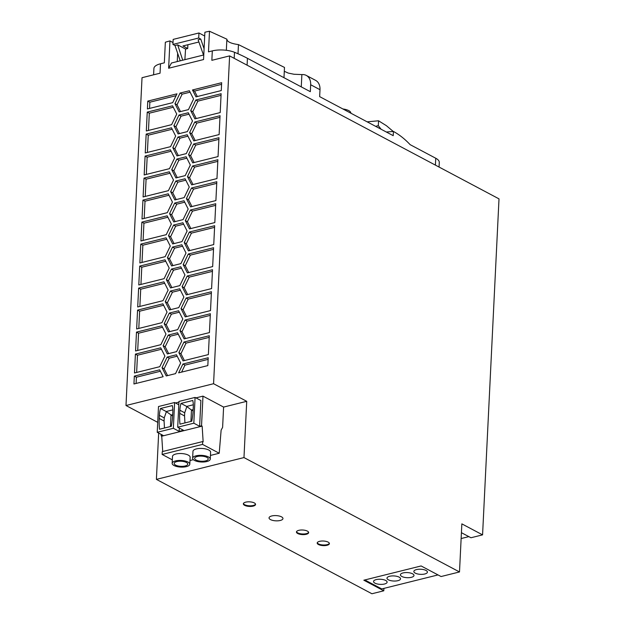 <?xml version="1.0" encoding="UTF-8"?>
<svg xmlns="http://www.w3.org/2000/svg" width="625" height="625" viewBox="0 0 625 625"><rect width="100%" height="100%" fill="white"/><g stroke="black" fill="none" stroke-linecap="round" stroke-linejoin="round"><path stroke-width="0.94" d="M162.719 451.508L161.742 436.188L202.148 426.133L203.148 441.812L202.672 441.563L202.531 444.391L219.219 453.25L221.133 430.117L222.609 427.375L223.602 407.078L246.727 401.32L243.977 457.578L459.5 571.953L441.07 576.539L421.109 565.953L363.836 580.203L383.797 590.797L371.922 593.75L156.398 479.375L158.664 433.063M153.602 74.812L153.914 68.445A16.984 6.391 2.8 0 1 160.508 63.781L160.047 73.203L142.023 77.695L125.992 405.516L157.719 422.352M234.195 58.336L234.492 52.289A16.984 6.391 2.8 0 0 212.312 50.891L211.852 60.32L229.609 55.898L499.008 198.867L482.57 534.867L461.852 523.867L459.5 571.953M229.609 55.898L213.57 383.719L246.727 401.32M482.57 534.867L470.969 537.75L461.422 532.688M164.195 323.664L169.305 313.078L178.617 310.766L182.805 319.039L177.688 329.625L168.383 331.938L164.195 323.664L166.266 324.766L169.727 331.602M178.266 334.203L170.305 336.18L165.188 346.766L168.656 353.609M177.188 356.203L169.227 358.18L164.109 368.773L167.578 375.609M172.805 147.656L177.914 137.07L187.219 134.75L191.414 143.023L186.297 153.609L176.992 155.93L172.805 147.656L174.875 148.758L178.336 155.594M177.914 137.07L179.984 138.164L174.875 148.758M187.945 136.188L179.984 138.164M183.172 264.609L188.281 254.023L213.594 247.727L212.664 266.586L187.359 272.883L183.172 264.609L185.242 265.711L188.703 272.547M147.781 101.102L176.969 93.836L172.703 102.656L147.398 108.953L147.781 101.102L149.852 102.195L149.547 108.422M183.648 224.195L175.688 226.172L170.57 236.758L174.031 243.594M174.688 203.07L183.992 200.758L188.188 209.031L183.07 219.617L173.766 221.93L169.57 213.656L174.688 203.07L176.758 204.172L171.648 214.758L175.109 221.594M192.477 89.977L221.664 82.711L221.273 90.57L195.969 96.867L192.477 89.977L194.547 91.078L197.312 96.531M221.578 84.352L194.547 91.078M182.906 364.031L208.211 357.734L207.828 365.594L178.641 372.852L182.906 364.031L184.977 365.133L208.133 359.367M179.344 312.195L171.383 314.18L166.266 324.766M136.484 332.117L161.789 325.82L165.984 334.086L160.867 344.68L135.562 350.977L136.484 332.117L138.555 333.211L137.711 350.438M162.516 327.25L138.555 333.211M188.281 254.023L190.359 255.125L185.242 265.711M213.508 249.359L190.359 255.125M137.562 310.117L162.867 303.812L167.055 312.086L161.945 322.672L136.641 328.969L137.562 310.117L139.633 311.211L138.789 328.438M172.539 247.078L181.844 244.758L186.031 253.031L180.922 263.617L171.609 265.938L167.422 257.664L172.539 247.078L174.609 248.172L169.492 258.766L172.961 265.602M167.422 257.664L169.492 258.766M140.789 244.109L166.094 237.812L170.289 246.086L165.172 256.672L139.867 262.969L140.789 244.109L142.859 245.211L142.016 262.43M166.82 239.242L142.859 245.211M145.094 156.102L170.398 149.805L174.594 158.078L169.477 168.664L144.172 174.961L145.094 156.102L147.164 157.203L146.32 174.422M182.094 286.609L187.211 276.023L212.516 269.727L211.594 288.586L186.281 294.883L182.094 286.609L184.164 287.711L187.633 294.547M185.055 320.031L210.359 313.734L209.438 332.586L184.133 338.891L179.938 330.617L185.055 320.031L187.125 321.125L182.016 331.719L185.477 338.555M166.344 279.664L171.461 269.078L180.766 266.758L184.961 275.031L179.844 285.617L170.539 287.938L166.344 279.664L168.414 280.766L171.883 287.602M159.789 366.68L134.484 372.977L135.406 354.117L160.711 347.82L164.906 356.094L159.789 366.68M173.609 225.07L182.914 222.758L187.109 231.031L181.992 241.617L172.688 243.93L168.5 235.664L173.609 225.07L175.688 226.172M163.594 305.25L139.633 311.211M209.289 335.734L208.367 354.594L183.055 360.891L178.867 352.617L183.977 342.031L209.289 335.734M183.977 342.031L186.055 343.133L180.938 353.719L184.398 360.555M209.203 337.367L186.055 343.133M167.156 357.086L176.461 354.766L180.656 363.039L175.539 373.625L166.234 375.945L162.039 367.672L167.156 357.086L169.227 358.18M144.016 178.102L169.32 171.805L173.516 180.078L168.398 190.664L143.094 196.961L144.016 178.102L146.086 179.203L145.242 196.43M165.266 301.664L170.383 291.078L179.688 288.766L183.883 297.031L178.766 307.625L169.461 309.938L165.266 301.664L167.344 302.766L170.805 309.602M170.383 291.078L172.453 292.18L167.344 302.766M180.414 290.195L172.453 292.18M178.992 115.062L188.297 112.75L192.492 121.023L187.375 131.609L178.07 133.922L173.875 125.656L178.992 115.062L181.062 116.164L175.953 126.75L179.414 133.586M173.875 125.656L175.953 126.75M189.023 114.188L181.062 116.164M187.211 276.023L189.281 277.125L184.164 287.711M212.438 271.367L189.281 277.125M194.742 122.016L220.047 115.719L219.125 134.578L193.82 140.875L189.625 132.602L194.742 122.016L196.812 123.117L191.695 133.703L195.164 140.539M189.625 132.602L191.695 133.703M180.07 93.062L189.375 90.75L193.562 99.023L188.453 109.609L179.148 111.922L174.953 103.648L180.07 93.062L182.141 94.164L177.023 104.75L180.492 111.586M174.953 103.648L177.023 104.75M185.32 220.609L190.438 210.023L215.742 203.727L214.82 222.578L189.516 228.883L185.32 220.609L187.391 221.711L190.859 228.547M179.938 330.617L182.016 331.719M176.836 159.07L186.148 156.75L190.336 165.023L185.227 175.609L175.914 177.93L171.727 169.656L176.836 159.07L178.914 160.172L173.797 170.758L177.266 177.594M171.727 169.656L173.797 170.758M186.875 158.188L178.914 160.172M216.734 183.359L193.586 189.117L188.469 199.703L191.938 206.539M162.039 367.672L164.109 368.773M141.867 222.109L167.172 215.812L171.359 224.078L166.25 234.672L140.938 240.969L141.867 222.109L143.938 223.203L143.094 240.43M167.898 217.242L143.938 223.203M218.969 137.719L218.047 156.578L192.742 162.875L188.547 154.602L193.664 144.016L218.969 137.719M138.633 288.109L163.945 281.812L168.133 290.086L163.016 300.672L137.711 306.969L138.633 288.109L140.711 289.211L139.867 306.438M181.602 372.117L184.977 365.133M176.078 95.672L149.852 102.195M218.891 139.352L195.734 145.117L190.625 155.703L194.086 162.539M168.234 335.078L177.539 332.766L181.727 341.039L176.617 351.625L167.312 353.938L163.117 345.672L168.234 335.078L170.305 336.18M175.766 181.07L185.07 178.758L189.266 187.023L184.148 197.617L174.844 199.93L170.648 191.656L175.766 181.07L177.836 182.172L172.719 192.758L176.188 199.594M185.797 180.188L177.836 182.172M170.648 191.656L172.719 192.758M181.016 308.617L186.133 298.023L211.438 291.727L210.516 310.586L185.211 316.883L181.016 308.617L183.086 309.711L186.555 316.547M169.57 213.656L171.648 214.758M169.305 313.078L171.383 314.18M210.281 315.367L187.125 321.125M168.5 235.664L170.57 236.758M184.719 202.188L176.758 204.172M182.57 246.195L174.609 248.172M135.406 354.117L137.477 355.219L136.641 372.438M161.438 349.258L137.477 355.219M171.125 151.242L147.164 157.203M195.812 100.016L221.125 93.719L220.203 112.57L194.891 118.875L190.703 110.602L195.812 100.016L197.891 101.109L192.773 111.703L196.242 118.539M190.703 110.602L192.773 111.703M190.438 210.023L192.508 211.117L187.391 221.711M169.211 268.086L164.094 278.672L138.789 284.969L139.711 266.109L165.016 259.812L169.211 268.086M191.508 188.016L216.82 181.719L215.898 200.578L190.586 206.875L186.398 198.609L191.508 188.016L193.586 189.117M147.242 112.102L172.547 105.805L176.742 114.07L171.625 124.664L146.32 130.961L147.242 112.102L149.312 113.195L148.477 130.422M221.039 95.352L197.891 101.109M139.711 266.109L141.781 267.211L140.938 284.43M165.742 261.25L141.781 267.211M186.133 298.023L188.203 299.125L183.086 309.711M193.664 144.016L195.734 145.117M163.117 345.672L165.188 346.766M170.047 173.242L146.086 179.203M219.969 117.352L196.812 123.117M186.398 198.609L188.469 199.703M188.547 154.602L190.625 155.703M171.461 269.078L173.531 270.18L168.414 280.766M215.664 205.359L192.508 211.117M181.492 268.195L173.531 270.18M164.672 283.25L140.711 289.211M211.359 293.367L188.203 299.125M190.102 92.18L182.141 94.164M178.867 352.617L180.938 353.719M173.273 107.234L149.312 113.195M253.188 506.109A6.117 2.297 2.8 0 1 246.711 506.07A6.117 2.297 2.8 0 1 243.352 503.836A6.117 2.297 2.8 0 1 245.727 502.148A6.117 2.297 2.8 0 1 252.203 502.187A6.117 2.297 2.8 0 1 255.562 504.43A6.117 2.297 2.8 0 1 253.188 506.109M298.82 530.328A6.117 2.297 2.8 0 1 305.297 530.367A6.117 2.297 2.8 0 1 308.656 532.609A6.117 2.297 2.8 0 1 306.281 534.289A6.117 2.297 2.8 0 1 299.805 534.25A6.117 2.297 2.8 0 1 296.445 532.008A6.117 2.297 2.8 0 1 298.82 530.328M327.023 545.297A6.117 2.297 2.8 0 1 320.547 545.258A6.117 2.297 2.8 0 1 317.188 543.016A6.117 2.297 2.8 0 1 319.562 541.336A6.117 2.297 2.8 0 1 326.039 541.375A6.117 2.297 2.8 0 1 329.398 543.617A6.117 2.297 2.8 0 1 327.023 545.297M271.758 515.961A6.961 2.617 2.8 0 1 279.125 516.008A6.961 2.617 2.8 0 1 282.961 518.562A6.961 2.617 2.8 0 1 280.25 520.477A6.961 2.617 2.8 0 1 272.875 520.43A6.961 2.617 2.8 0 1 269.047 517.883A6.961 2.617 2.8 0 1 271.758 515.961M243.977 457.578L156.398 479.375M142.016 218.961L142.938 200.109L168.242 193.805L172.438 202.078L167.32 212.664L142.016 218.961M191.664 184.875L187.477 176.602L192.586 166.016L217.891 159.719L216.969 178.578L191.664 184.875M134.328 376.117L159.641 369.82L163.133 376.711L133.945 383.977L134.328 376.117L136.406 377.219L136.102 383.438M184.242 242.609L189.359 232.023L214.664 225.727L213.742 244.586L188.438 250.883L184.242 242.609L186.32 243.711L189.781 250.547M146.164 134.102L171.477 127.805L175.664 136.078L170.555 146.664L145.242 152.961L146.164 134.102L148.242 135.203L147.398 152.422M125.992 405.516L213.57 383.719M193.156 409.617L191.469 410.039L193.086 410.898M191.805 421.156L190.914 421.375L191.469 410.039L186.664 406.43L180.984 403.414L192.805 400.477A25.477 18.422 118 0 1 193.289 406.875L193.133 410.016A69.625 50.344 118 0 1 191.789 421.219L179.969 424.156A69.625 50.344 118 0 1 179.703 413.359L179.859 410.219A25.477 18.422 118 0 1 180.984 403.414M172.688 414.711L170.992 415.133L170.438 426.469L171.336 426.25M172.844 409.867L166.195 411.523L172.617 415.992M202.148 426.133L201.531 425.805L202.977 396.133L195.945 397.883M178.93 402.117L175.469 402.977M202.977 396.133L223.602 407.078M172.328 459.859L162.125 454.445L202.531 444.391M202.672 441.563L162.266 451.617L162.125 454.445M161.742 436.188L161.125 435.859L161.195 434.406M161.125 435.859L163.031 435.383L157.227 432.305L173.352 428.289L179.148 431.367L183.5 430.289L177.703 427.211L193.82 423.195L199.625 426.273L201.531 425.805M219.219 453.25L210.453 455.43M193.367 459.68L189.977 460.523M192.633 458.25L192.969 451.336A8.828 3.32 2.8 0 1 196.398 448.906A8.828 3.32 2.8 0 1 205.75 448.961A8.828 3.32 2.8 0 1 210.609 452.195L210.273 459.117A8.828 3.32 -177.2 0 0 205.414 455.875A8.828 3.32 -177.2 0 0 196.062 455.82A8.828 3.32 -177.2 0 0 192.633 458.25A8.828 3.32 -177.2 0 0 197.484 461.484A8.828 3.32 -177.2 0 0 206.836 461.539A8.828 3.32 -177.2 0 0 210.273 459.117M172.156 463.344L172.5 456.43A8.828 3.32 2.8 0 1 175.93 454A8.828 3.32 2.8 0 1 185.281 454.055A8.828 3.32 2.8 0 1 190.141 457.297L189.797 464.211A8.828 3.32 -177.2 0 0 184.945 460.969A8.828 3.32 -177.2 0 0 175.594 460.914A8.828 3.32 -177.2 0 0 172.156 463.344A8.828 3.32 -177.2 0 0 177.016 466.578A8.828 3.32 -177.2 0 0 186.367 466.633A8.828 3.32 -177.2 0 0 189.797 464.211M185.125 465.977A6.789 2.555 -177.2 0 0 187.766 464.109A6.789 2.555 -177.2 0 0 184.031 461.617A6.789 2.555 -177.2 0 0 176.836 461.578A6.789 2.555 -177.2 0 0 174.195 463.445A6.789 2.555 -177.2 0 0 177.93 465.938A6.789 2.555 -177.2 0 0 185.125 465.977M197.305 456.484A6.789 2.555 -177.2 0 0 194.664 458.352A6.789 2.555 -177.2 0 0 198.398 460.844A6.789 2.555 -177.2 0 0 205.594 460.883A6.789 2.555 -177.2 0 0 208.234 459.016A6.789 2.555 -177.2 0 0 204.5 456.523A6.789 2.555 -177.2 0 0 197.305 456.484M179.312 428.062L179.148 431.367M177.703 427.211L178.961 401.438L195.078 397.422L200.883 400.5L199.625 426.273M195.078 397.422L193.82 423.195M193.312 404.773L186.664 406.43M179.859 410.219L184.703 412.789L186.805 406.703M184.938 422.922L184.547 415.93L179.703 413.359M184.703 412.789L184.547 415.93M173.352 428.289L174.609 402.516L178.797 404.742M157.227 432.305L158.492 406.531L174.609 402.516M171.32 426.312L159.5 429.25A69.625 50.344 118 0 1 159.234 418.453L159.391 415.312A25.477 18.422 118 0 1 160.516 408.508L172.336 405.57A25.477 18.422 118 0 1 172.82 411.969L172.664 415.109A69.625 50.344 118 0 1 171.32 426.312M166.195 411.523L160.516 408.508M159.391 415.312L164.234 417.883L166.336 411.797M164.469 428.016L164.078 421.023L159.234 418.453M164.234 417.883L164.078 421.023M438.016 574.922L381.734 588.93L364.828 579.961M383.797 590.797L383.914 588.383M329.359 543.297A6.117 2.297 2.8 0 1 327.055 544.664A6.117 2.297 2.8 0 1 320.961 544.711A6.117 2.297 2.8 0 1 317.258 542.703M255.523 504.109A6.117 2.297 2.8 0 1 253.219 505.484A6.117 2.297 2.8 0 1 247.125 505.523A6.117 2.297 2.8 0 1 243.422 503.523M308.609 532.289A6.117 2.297 2.8 0 1 306.312 533.656A6.117 2.297 2.8 0 1 300.219 533.703A6.117 2.297 2.8 0 1 296.516 531.695M389.617 576.273A6.789 2.555 -177.2 0 0 386.977 578.141A6.789 2.555 -177.2 0 0 390.711 580.633A6.789 2.555 -177.2 0 0 397.906 580.672A6.789 2.555 -177.2 0 0 400.547 578.805A6.789 2.555 -177.2 0 0 396.812 576.32A6.789 2.555 -177.2 0 0 389.617 576.273M384.477 584.016A6.789 2.555 -177.2 0 0 387.117 582.148A6.789 2.555 -177.2 0 0 383.383 579.656A6.789 2.555 -177.2 0 0 376.188 579.617A6.789 2.555 -177.2 0 0 373.547 581.484A6.789 2.555 -177.2 0 0 377.281 583.977A6.789 2.555 -177.2 0 0 384.477 584.016M416.484 569.594A6.789 2.555 -177.2 0 0 413.844 571.461A6.789 2.555 -177.2 0 0 417.578 573.945A6.789 2.555 -177.2 0 0 424.773 573.992A6.789 2.555 -177.2 0 0 427.414 572.125A6.789 2.555 -177.2 0 0 423.68 569.633A6.789 2.555 -177.2 0 0 416.484 569.594M403.047 572.93A6.789 2.555 -177.2 0 0 400.414 574.797A6.789 2.555 -177.2 0 0 404.148 577.289A6.789 2.555 -177.2 0 0 411.336 577.328A6.789 2.555 -177.2 0 0 413.977 575.461A6.789 2.555 -177.2 0 0 410.242 572.977A6.789 2.555 -177.2 0 0 403.047 572.93M468.836 536.625L461.133 538.539M435.414 165.125L435.75 158.242L410.133 144.648C404.781 138.969 399.211 134.57 393.43 131.453L393.219 135.672L319.656 96.633L319.992 89.695A13.586 9.82 -62 0 0 315.617 80.367L306.289 75.414A13.586 9.82 -62 0 0 302.383 74.57A101.891 73.68 -62 0 0 301.875 74.594L293.953 74.25L288.234 73.07L284.297 71.289M203.781 54.961L171.453 63.008L168.625 68.25L203.555 59.555L204.891 32.242A101.891 73.68 -62 0 1 209.492 31.25L226.883 39.18C227.094 41.758 230.953 43.562 238.461 44.609L284.484 67.422L283.984 77.703M435.75 158.242A16.984 6.391 2.8 0 1 439.281 162.414L439.055 167.055M173.172 39.398L198.961 32.977L198.711 38.008L172.922 44.422L173.172 39.398M204.703 36.031L198.961 32.977M184.883 59.664L185.555 49.039L177.68 44.859L182.734 60.195M234.492 52.289A135.852 51.109 2.8 0 1 247.43 58.305L310.328 91.68L310.664 84.742A13.586 9.82 -62 0 0 306.289 75.414M212.312 50.891L208.484 51.844L209.492 31.25M177.25 61.562L177.648 53.289M203.516 55.023L198.102 39.773L200.789 39.109L198.711 38.008M200.789 39.109L204.078 48.742M180.227 60.82L174.992 45.523L177.68 44.859M187.891 44.742L187.703 48.5L185.555 49.039M393.242 131.461L386.422 125.703L378.547 120.789L367.133 121.828M378.547 120.789L378.305 125.656L375.617 126.328M173.016 42.555L169.961 40.93A101.891 73.68 -62 0 0 165.344 42.234L164.336 62.828L160.508 63.781M172.922 44.422L174.992 45.523M378.305 125.656L381.102 129.242M393.43 131.453L386.328 132.016M169.961 40.93L168.625 68.25M198.891 42L182.938 45.969L187.703 48.5M226.336 50.297L226.883 39.18M342.898 108.969A10.188 3.836 2.8 0 1 350.859 113.117L350.859 113.195M238.008 53.773L238.461 44.609M160.367 371.258L136.406 377.219M214.586 227.359L191.43 233.125L186.32 243.711M189.359 232.023L191.43 233.125M172.203 129.234L148.242 135.203M168.977 195.242L145.008 201.203L144.172 218.43M142.938 200.109L145.008 201.203M217.812 161.359L194.656 167.117L189.547 177.703L193.008 184.539M187.477 176.602L189.547 177.703M192.586 166.016L194.656 167.117M301.273 86.875L301.875 74.594M247.094 65.18L247.43 58.305M319.992 89.695L310.664 84.742"/></g></svg>
